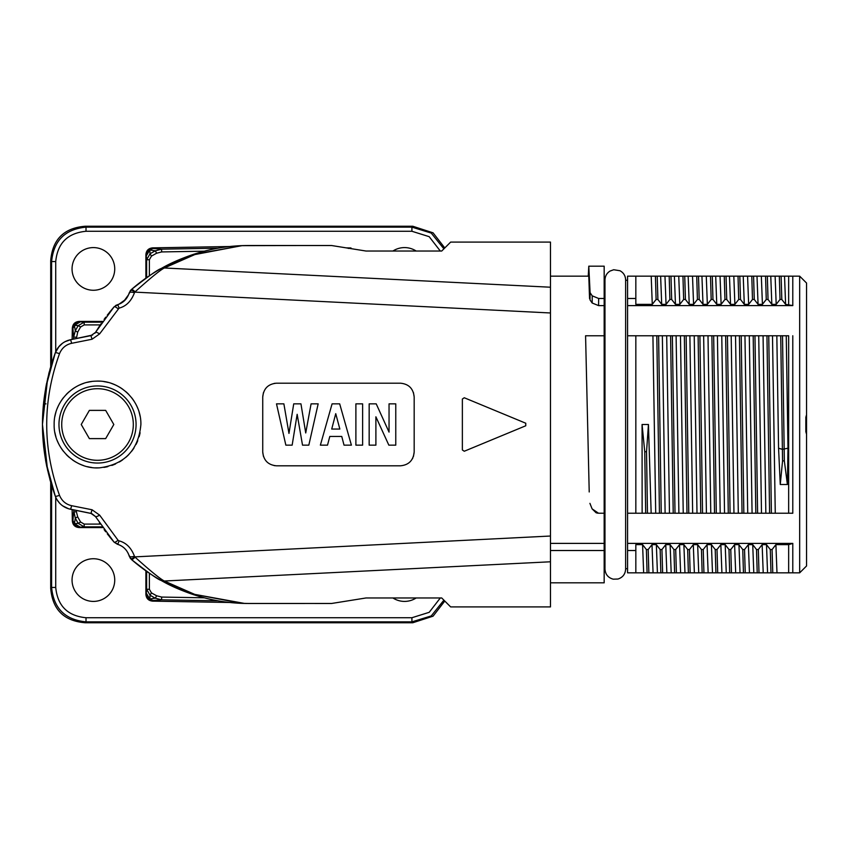 <?xml version="1.0" encoding="UTF-8"?>
<svg xmlns="http://www.w3.org/2000/svg" width="849" height="849" viewBox="0 0 849 849"><rect width="100%" height="100%" fill="white"/><g stroke="black" fill="none" stroke-linecap="round" stroke-linejoin="round"><path stroke-width="1.27" d="M55.726 497.281L55.726 587.444L51.598 587.444C53.646 608.351 65.118 619.823 86.014 621.861L85.123 622.752C63.93 621.012 52.458 609.54 50.707 588.336L50.707 482.328M85.123 622.752L412.805 622.752L433.064 616.172L444.78 601.05M443.889 248.842L431.239 233.072L411.914 227.139L412.805 226.248L433.064 232.828L444.78 247.95M412.805 226.248L85.123 226.248C63.93 227.988 52.458 239.46 50.707 260.664L50.707 366.672M416.159 251.028A21.342 21.342 0 0 0 392.917 251.028M392.917 597.972A21.342 21.342 0 0 0 416.159 597.972M93.39 601.41A21.342 21.342 0 0 0 114.732 580.069A21.342 21.342 0 0 0 93.39 558.738A21.342 21.342 0 0 0 72.048 580.069A21.342 21.342 0 0 0 93.39 601.41M93.39 290.262A21.342 21.342 0 0 0 114.732 268.931A21.342 21.342 0 0 0 93.39 247.59A21.342 21.342 0 0 0 72.048 268.931A21.342 21.342 0 0 0 93.39 290.262M346.318 247.887L350.966 247.961L351.369 248.693M145.89 278.175L145.89 254.742C146.219 250.561 148.479 248.269 152.65 247.866L230.143 246.507M72.133 339.398L72.324 328.192C72.738 324.01 75.03 321.76 79.212 321.421L102.644 321.421M102.644 527.579L79.212 527.579C75.03 527.24 72.738 524.99 72.324 520.808L72.133 509.602M230.143 602.493L152.65 601.134C148.479 600.731 146.219 598.439 145.89 594.258L145.89 570.825M55.726 587.444C57.541 605.836 67.633 615.939 86.014 617.732L411.914 617.732L411.914 621.861L431.239 615.928L443.889 600.158M440.313 251.028L429.18 236.669L411.914 231.268L411.914 227.139L86.014 227.139C65.108 229.177 53.636 240.649 51.598 261.556L51.598 363.712M146.622 571.335L146.622 589.27L150.061 595.234L149.774 599.023L155.314 598.174L161.607 599.829L218.182 600.816M149.371 573.224L149.371 589.27L146.622 589.27L146.272 593.069L149.774 599.023L152.947 600.54L152.65 601.134M146.622 277.665L146.622 259.73L150.061 253.766L151.44 256.133A194.57 194.57 0 0 1 156.619 253.235L161.66 251.93L204.301 251.187M152.65 247.866L152.947 248.46L149.774 249.977L150.061 253.766A197.318 197.318 0 0 1 155.314 250.826L149.774 249.977L146.272 255.931L146.622 259.73L149.371 259.73L151.44 256.133M348.281 248.428L350.966 247.961M156.619 253.235L155.314 250.826L161.607 249.171L218.182 248.184M107.261 315.17L114.095 306.839L95.491 332.405L101.073 323.692M92.658 335.026L70.605 339.706L65.044 341.68M125.811 299.304L119.009 304.197M118.775 304.292L114.095 306.839L109.617 312.177M65.267 341.563L64.566 341.945M64.386 342.041L63.144 342.816M62.858 343.007L61.935 343.696M61.881 343.728L60.587 344.843M59.069 346.413L55.302 352.781L52.267 361.589M52.245 487.337L49.911 479.505M47.608 470.346L42.45 424.383L47.65 378.431M49.911 369.495L52.617 360.517M56.267 350.573L55.302 352.781C38.184 400.59 38.184 448.41 55.302 496.219L56.31 498.512M57.488 500.507L59.112 502.629M60.682 504.242L61.786 505.197M62.317 505.601L63.038 506.11M64.428 506.98L66.54 508.031M68.525 508.763L90.949 513.38L95.491 516.595L114.095 542.161L107.261 533.83M99.429 522.846L100.023 523.748M109.617 536.823L114.106 542.171M304.823 245.52L242.05 245.658L196.278 253.936L164.313 267.987C160.228 270.067 150.475 278.016 135.055 291.844L134.45 292.767C131.277 301.172 126.14 306.298 119.051 308.145L99.641 333.869L92.053 339.239L71.666 343.304C65.893 344.609 61.839 348.069 59.504 353.683C42.45 400.898 42.45 448.102 59.504 495.317C61.839 500.931 65.893 504.391 71.666 505.696L92.053 509.761L99.641 515.131L118.043 540.24A4.818 1.263 137.4 0 1 114.095 542.161L118.849 544.74M119.104 544.835L120.314 545.387M121.789 546.215L123.126 547.138M124.548 548.358L125.705 549.568M304.823 603.48L248.959 603.48C222.427 603.565 196.597 597.675 171.456 585.821M171.456 263.179C196.597 251.325 222.427 245.435 248.959 245.52L246.698 245.531M169.503 264.135C155.664 270.98 142.94 279.48 131.308 289.626L128.804 294.178M128.804 554.822L131.308 559.374C142.94 569.52 155.664 578.02 169.503 584.865M118.043 540.24L119.051 540.855A4.85 0.775 104.5 0 1 117.385 544.251L114.095 542.161L117.385 544.251C123.307 546.098 127.244 550.035 129.218 556.074L129.207 556.042M68.047 340.385L66.816 340.852M64.418 342.03L63.866 342.349M49.295 371.777L48.701 374.08M46.568 383.483L45.623 388.449M43.246 406.363L43.246 406.363A2.749 2.749 0 0 1 45.995 403.848M42.482 427.832L45.91 462.143L55.302 496.219L52.267 487.411M46.844 466.844L45.538 460.073M68.716 508.827L62.603 505.813M60.162 503.744L59.059 502.566M95.428 516.479L91.766 513.603L70.605 509.294C63.261 507.596 58.167 503.245 55.302 496.219L56.289 498.459M119.051 540.855C126.151 542.713 131.287 547.838 134.45 556.233L135.055 557.156A5.073 1.518 129.1 0 1 131.308 559.374C147.991 572.491 157.956 579.527 161.183 580.472L190.208 593.557L244.406 603.416M135.649 563.036L143.863 569.371M146.102 570.974L147.959 572.247M160.037 579.825L171.18 585.693M135.055 557.156C150.464 570.984 160.217 578.933 164.313 581.013L196.278 595.064A2.314 1.634 102.4 0 1 195.769 595.053A2.314 1.634 102.4 0 1 195.419 594.916M450.66 242.082L441.713 251.028L450.66 242.082L550.47 242.082L550.47 561.783L164.313 581.013A5.635 5.105 117.7 0 1 161.183 580.472C169.991 585.64 180.975 590.437 194.134 594.873M550.47 536.027L134.811 556.88A5.052 1.634 139.4 0 1 130.449 558.472L128.974 555.288M120.611 545.536L121.163 545.833M125.928 549.823L126.862 551.075M127.838 552.678L128.592 554.27M104.119 529.627L105.7 531.771M57.52 500.56L58.199 501.504M66.318 507.935L68.451 508.742M100.023 325.252L95.491 332.405L90.949 335.62L70.605 339.706C63.261 341.404 58.167 345.755 55.302 352.781L45.91 386.857L42.482 421.168M62.2 343.484L61.213 344.28M57.881 347.931L57.499 348.483M99.641 333.869A4.553 0.902 -148.7 0 0 95.491 332.405L94.897 333.264M105.743 317.165L104.119 319.362M116.483 305.078L115.591 305.555M195.419 254.084A2.314 1.634 -102.4 0 1 195.769 253.947A2.314 1.634 -102.4 0 1 196.278 253.936L190.208 255.443L161.183 268.528C157.956 269.473 148.002 276.498 131.308 289.626L129.218 292.926C127.254 298.965 123.307 302.902 117.385 304.749L114.095 306.839A4.818 1.263 -137.4 0 1 118.043 308.76M128.602 294.688L123.71 301.395M121.025 303.242L120.388 303.581M171.18 263.307L159.952 269.229M147.938 276.763L146.134 278.016M143.884 279.618L135.649 285.964M550.47 312.973L134.811 292.12A5.052 1.634 -139.4 0 0 130.449 290.528L128.963 293.712M135.055 291.844A5.073 1.528 -129.1 0 0 131.308 289.626L130.449 290.528M550.47 287.217L164.313 267.987A5.635 5.105 -117.7 0 0 161.183 268.528C170.129 263.296 181.113 258.499 194.134 254.127M441.713 251.028L365.983 251.028L331.566 245.52L248.959 245.52M244.406 245.584L242.294 245.648M365.983 597.972L331.566 603.48L365.983 597.972L441.713 597.972L450.66 606.918L550.47 606.918L550.47 561.783M331.566 245.52L365.983 251.028M246.698 603.469L331.566 603.48M242.05 603.342L248.959 603.48M54.156 424.5C53.561 402.118 73.152 381.562 95.661 381.169C119.433 379.545 141.412 400.388 140.892 424.5C138.525 449.906 124.824 464.35 99.789 467.81C75.869 469.784 53.423 448.399 54.156 424.5M276.498 383.196L400.41 383.196C408.719 383.96 413.314 388.555 414.174 396.961L414.174 452.039C413.314 460.445 408.719 465.04 400.41 465.804L276.498 465.804C268.157 465.008 263.572 460.413 262.734 452.039L262.734 396.961C263.572 388.587 268.157 383.992 276.498 383.196L274.153 383.398M464.265 397.757L525.764 423.227L525.764 425.774L464.265 451.243L462.365 449.97L462.365 399.03L464.265 397.757M134.45 556.233A5.03 1.74 162.2 0 1 129.218 556.074L130.449 558.472M99.641 515.131A4.553 0.902 148.7 0 1 95.491 516.595M92.053 509.761L90.949 513.38M92.053 339.239L90.949 335.62M119.051 308.145A4.85 0.775 -104.5 0 0 117.385 304.749L114.095 306.839M134.45 292.767A5.03 1.74 -162.2 0 0 129.218 292.926M140.096 416.275A43.363 43.363 0 0 0 139.119 412.243M137.761 408.337A43.363 43.363 0 0 0 136.042 404.57M133.972 400.993A43.363 43.363 0 0 0 131.574 397.65M128.878 394.541A43.363 43.363 0 0 0 125.917 391.718M122.691 389.192A43.363 43.363 0 0 0 119.263 386.974M115.634 385.096A43.363 43.363 0 0 0 111.845 383.568M107.919 382.4A43.363 43.363 0 0 0 103.896 381.604M99.789 381.19A43.363 43.363 0 0 0 95.661 381.169M91.543 381.551A43.363 43.363 0 0 0 87.479 382.315M83.489 383.461A43.363 43.363 0 0 0 79.636 384.99M75.943 386.879A43.363 43.363 0 0 0 72.452 389.107M69.183 391.676A43.363 43.363 0 0 0 66.18 394.53M63.452 397.661A43.363 43.363 0 0 0 61.054 401.036M58.974 404.623A43.363 43.363 0 0 0 57.254 408.38M55.907 412.285A43.363 43.363 0 0 0 54.93 416.297M140.096 432.725A43.363 43.363 0 0 1 139.119 436.757M137.761 440.663A43.363 43.363 0 0 1 136.042 444.43M133.972 448.007A43.363 43.363 0 0 1 131.574 451.35M128.878 454.459A43.363 43.363 0 0 1 125.917 457.282M122.691 459.808A43.363 43.363 0 0 1 119.263 462.026M115.634 463.904A43.363 43.363 0 0 1 111.845 465.432M107.919 466.6A43.363 43.363 0 0 1 103.896 467.396M99.789 467.81A43.363 43.363 0 0 1 95.661 467.831M91.543 467.449A43.363 43.363 0 0 1 87.479 466.685M83.489 465.539A43.363 43.363 0 0 1 79.636 464.01M75.943 462.121A43.363 43.363 0 0 1 72.452 459.893M69.183 457.324A43.363 43.363 0 0 1 66.18 454.47M63.452 451.339A43.363 43.363 0 0 1 61.054 447.964M58.974 444.377A43.363 43.363 0 0 1 57.254 440.62M55.907 436.715A43.363 43.363 0 0 1 54.93 432.703M414.174 396.961L413.442 392.535M412.412 458.778L412.794 458.057M413.442 456.465L414.174 452.039M262.734 452.039L263.434 456.359M274.153 465.602L276.498 465.804M263.434 392.641L262.734 396.961M297.161 414.312L292.152 445.152L285.848 445.152L276.498 403.848L283.874 403.848L288.968 433.404L293.722 403.848L300.949 403.848L305.725 432.958L311.084 403.848L318.173 403.848L308.824 445.152L302.52 445.152L297.161 414.312L292.152 445.152M355.89 445.152L355.89 403.848L362.619 403.848L362.619 445.152L355.89 445.152L355.89 403.848M376.213 403.848L389.044 432.109L389.044 403.848L395.772 403.848L395.772 445.152L388.842 445.152L375.895 416.806L375.895 445.152L369.166 445.152L369.166 403.848L376.213 403.848L389.044 432.109L389.044 403.848M283.874 403.848L288.968 433.404M300.949 403.848L305.725 432.958M320.37 445.152L332.086 403.848L339.685 403.848L351.401 445.152L344.036 445.152L341.754 436.46L329.794 436.46L327.512 445.152L320.37 445.152M335.737 413.665L331.726 429.053L339.844 429.053L335.737 413.665L331.726 429.053L339.844 429.053M369.166 445.152L369.166 403.848M550.47 550.523L604.17 550.523L604.17 582.828L550.47 582.828M604.17 550.523L604.17 543.392L550.47 543.392M588.251 276.158L588.792 266.172L590.087 292.672L592.231 295.845L598.651 298.477L598.577 305.608L604.17 305.608L604.17 543.392M597.685 513.167L596.889 513.019M596.115 512.785L592.114 508.88L598.513 513.221L604.17 513.221M604.17 335.779L585.577 335.779L589.217 491.964M598.577 305.608L592.167 303.008L590.013 299.888L589.609 291.303M550.47 276.158L588.792 276.158L589.546 298.54M588.792 266.172L604.17 266.172L604.17 298.477L598.651 298.477M604.17 305.608L604.17 298.477M589.917 503.351L592.114 508.88M604.17 280.287L604.976 280.287L604.987 461.007M627.57 280.287L625.628 280.287L625.628 461.007M627.57 305.608L627.57 298.477L635.837 298.477L635.837 304.377L652.276 304.377L656.107 299.464L657.901 299.464L661.7 304.377L666.051 304.377L669.882 299.464L671.665 299.464L675.464 304.377L679.816 304.377L683.647 299.464L685.43 299.464L689.239 304.377L693.58 304.377L697.411 299.464L699.205 299.464L703.004 304.377L707.355 304.377L711.175 299.464L712.969 299.464L716.768 304.377L721.119 304.377L724.95 299.464L726.733 299.464L730.543 304.377L734.884 304.377L738.715 299.464L740.508 299.464L744.308 304.377L748.648 304.377L752.479 299.464L754.273 299.464L758.072 304.377L762.423 304.377L766.254 299.464L768.037 299.464L771.837 304.377L776.188 304.377L780.019 299.464L781.812 299.464L785.612 304.377L792.828 305.587L627.57 305.608L627.57 550.523L635.837 550.523L635.837 572.842L749.455 572.842L748.372 544.623L752.723 544.623L753.795 572.842L749.455 572.842M635.837 572.842L627.57 572.842L627.57 550.523M627.57 298.477L627.57 276.158L635.837 276.158L635.837 298.477M627.57 513.221L788.657 513.221L788.657 335.779L635.837 335.779L635.837 513.221M792.786 335.758L792.786 513.242L788.657 513.221M782.513 335.779L784.338 460.901L787.394 484.503L787.989 448.23L786.259 335.779L772.494 335.779L775.264 513.221L765.84 513.221L763.071 335.779L766.955 335.779L769.587 513.221M763.071 335.779L758.719 335.779L761.489 513.221L752.076 513.221L749.296 335.779L753.19 335.779L755.822 513.221M749.296 335.779L744.955 335.779L747.725 513.221L738.301 513.221L735.531 335.779L739.415 335.779L742.047 513.221M735.531 335.779L731.191 335.779L733.961 513.221L724.537 513.221L721.767 335.779L725.651 335.779L728.283 513.221M721.767 335.779L717.416 335.779L720.196 513.221L710.772 513.221L708.002 335.779L711.886 335.779L714.518 513.221M708.002 335.779L703.651 335.779L706.421 513.221L696.997 513.221L694.227 335.779L698.111 335.779L700.743 513.221M694.227 335.779L689.887 335.779L692.657 513.221L683.233 513.221L680.463 335.779L684.347 335.779L686.979 513.221M680.463 335.779L676.112 335.779L678.892 513.221L669.468 513.221L666.698 335.779L670.583 335.779L673.215 513.221M666.698 335.779L662.347 335.779L665.117 513.221L655.704 513.221L652.923 335.779L656.808 335.779L659.45 513.221M648.445 424.5L651.162 513.221L642.131 513.221L642.067 424.5L648.445 424.5L646.535 451.732L647.469 513.221M627.57 335.779L652.923 335.779M786.259 335.779L788.657 335.779M772.494 335.779L766.955 335.779M758.719 335.779L753.19 335.779M744.955 335.779L739.415 335.779M731.191 335.779L725.651 335.779M717.416 335.779L711.886 335.779M703.651 335.779L698.111 335.779M689.887 335.779L684.347 335.779M676.112 335.779L670.583 335.779M662.347 335.779L656.808 335.779M792.786 276.158L799.662 276.158L799.662 572.842L792.786 572.842M792.786 276.222L792.786 305.407M787.394 484.503L780.263 484.503L782.555 460.901L782.385 449.323L778.565 448.23L780.263 484.503M776.835 335.779L778.565 448.23M768.748 335.779L771.38 513.221M754.973 335.779L757.605 513.221M741.209 335.779L743.841 513.221M727.444 335.779L730.076 513.221M713.669 335.779L716.301 513.221M699.905 335.779L702.537 513.221M686.141 335.779L688.772 513.221M672.366 335.779L675.008 513.221M658.601 335.779L661.233 513.221M645.686 513.221L644.752 451.732L646.535 451.732M644.752 451.732L642.067 424.5M780.719 335.779L782.385 449.323L787.989 448.23M784.338 460.901L782.555 460.901M775.912 544.623L772.081 549.536L770.287 549.536L766.488 544.623L767.56 572.842L776.984 572.842L775.912 544.623L788.657 544.623L792.828 543.413L627.57 543.392M792.786 572.778L792.786 543.593M753.795 572.842L763.219 572.842L762.137 544.623L766.488 544.623M767.56 572.842L763.219 572.842M792.786 572.82L776.984 572.842M762.137 544.623L758.316 549.536L756.523 549.536L752.723 544.623M748.372 544.623L744.541 549.536L742.758 549.536L738.948 544.623L740.031 572.842M735.68 572.842L734.608 544.623L738.948 544.623M734.608 544.623L730.777 549.536L728.983 549.536L725.184 544.623L726.256 572.842M721.915 572.842L720.843 544.623L725.184 544.623M720.843 544.623L717.012 549.536L715.219 549.536L711.42 544.623L712.491 572.842M708.151 572.842L707.068 544.623L711.42 544.623M707.068 544.623L703.237 549.536L701.454 549.536L697.645 544.623L698.727 572.842M694.376 572.842L693.304 544.623L697.645 544.623M693.304 544.623L689.473 549.536L687.679 549.536L683.88 544.623L684.963 572.842M680.611 572.842L679.54 544.623L683.88 544.623M679.54 544.623L675.708 549.536L673.915 549.536L670.116 544.623L671.188 572.842M666.847 572.842L665.765 544.623L670.116 544.623M665.765 544.623L661.933 549.536L660.151 549.536L656.351 544.623L657.423 572.842M653.072 572.842L652 544.623L656.351 544.623M652 544.623L648.169 549.536L646.386 549.536L642.576 544.623L643.659 572.842M635.837 550.523L635.837 544.623L642.576 544.623M788.657 572.842L788.657 544.623M772.081 549.536L772.77 572.842M770.287 549.536L770.988 572.842M758.316 549.536L759.006 572.842M756.523 549.536L757.212 572.842M744.541 549.536L745.242 572.842M742.758 549.536L743.448 572.842M730.777 549.536L731.467 572.842M728.983 549.536L729.684 572.842M717.012 549.536L717.702 572.842M715.219 549.536L715.909 572.842M703.237 549.536L703.938 572.842M701.454 549.536L702.144 572.842M689.473 549.536L690.163 572.842M687.679 549.536L688.38 572.842M675.708 549.536L676.398 572.842M673.915 549.536L674.605 572.842M661.933 549.536L662.634 572.842M660.151 549.536L660.84 572.842M648.169 549.536L648.869 572.842M646.386 549.536L647.076 572.842M799.662 572.842L806.55 565.965L806.55 434.253L805.85 431.738L805.85 417.262L806.55 414.747L806.55 434.253M806.55 414.747L806.55 283.035L799.662 276.158M785.612 304.377L784.529 276.158L792.786 276.18M784.529 276.158L775.116 276.158L776.188 304.377M771.837 304.377L770.765 276.158L775.116 276.158M770.765 276.158L761.341 276.158L762.423 304.377M758.072 304.377L757 276.158L761.341 276.158M757 276.158L747.576 276.158L748.648 304.377M744.308 304.377L743.225 276.158L747.576 276.158M743.225 276.158L733.812 276.158L734.884 304.377M730.543 304.377L729.461 276.158L733.812 276.158M729.461 276.158L720.037 276.158L721.119 304.377M716.768 304.377L715.696 276.158L720.037 276.158M715.696 276.158L706.272 276.158L707.355 304.377M703.004 304.377L701.932 276.158L706.272 276.158M701.932 276.158L692.508 276.158L693.58 304.377M689.239 304.377L688.157 276.158L692.508 276.158M688.157 276.158L678.744 276.158L679.816 304.377M675.464 304.377L674.393 276.158L678.744 276.158M674.393 276.158L664.969 276.158L666.051 304.377M661.7 304.377L660.628 276.158L664.969 276.158M660.628 276.158L651.204 276.158L652.276 304.377M635.837 276.158L651.204 276.158M788.657 304.377L788.657 276.158M781.112 276.158L781.812 299.464M779.329 276.158L780.019 299.464M767.347 276.158L768.037 299.464M765.554 276.158L766.254 299.464M753.583 276.158L754.273 299.464M751.789 276.158L752.479 299.464M739.808 276.158L740.508 299.464M738.025 276.158L738.715 299.464M726.044 276.158L726.733 299.464M724.25 276.158L724.95 299.464M712.279 276.158L712.969 299.464M710.486 276.158L711.175 299.464M698.504 276.158L699.205 299.464M696.721 276.158L697.411 299.464M684.74 276.158L685.43 299.464M682.946 276.158L683.647 299.464M670.975 276.158L671.665 299.464M669.182 276.158L669.882 299.464M657.211 276.158L657.901 299.464M655.417 276.158L656.107 299.464M58.974 424.5A38.545 38.545 0 0 0 97.518 463.045A38.545 38.545 0 0 0 136.073 424.5A38.545 38.545 0 0 0 97.518 385.955A38.545 38.545 0 0 0 58.974 424.5A38.545 38.545 0 0 0 97.518 463.045A38.545 38.545 0 0 0 136.073 424.5A38.545 38.545 0 0 0 97.518 385.955A38.545 38.545 0 0 0 58.974 424.5M89.368 438.615L105.669 438.615L113.819 424.5L105.669 410.385L89.368 410.385L81.228 424.5L89.368 438.615M80.602 326.971L78.225 325.602L84.189 322.153L80.4 321.813L74.436 325.305L72.929 328.489L73.64 337.149L75.285 330.855A197.318 197.318 0 0 1 78.225 325.602L74.436 325.305L75.285 330.855L77.705 332.15A194.57 194.57 0 0 1 80.602 326.971L84.189 324.912L100.256 324.912M73.608 509.899L75.285 518.145L74.436 523.695L78.225 523.398L84.189 526.847L102.135 526.847M76.368 510.451L76.389 511.809L73.64 511.851L72.929 520.511L74.436 523.695L80.4 527.187L84.189 526.847L84.189 524.088L100.256 524.088M51.598 485.288L51.598 587.444L50.707 588.336M86.014 617.732L86.014 621.861L411.914 621.861L412.805 622.752M411.914 617.732L429.191 612.32L440.313 597.972M411.914 231.268L86.014 231.268C67.623 233.082 57.53 243.175 55.726 261.556L55.726 351.719M86.014 231.268L86.014 227.139L85.123 226.248M55.726 261.556L51.598 261.556L50.707 260.664M149.371 589.27L151.44 592.867A194.57 194.57 0 0 0 156.619 595.765L161.66 597.07L204.301 597.813M151.44 592.867L150.061 595.234A197.318 197.318 0 0 0 155.314 598.174L156.619 595.765M161.66 597.07L161.607 599.829L152.947 600.54A6.888 6.888 -153.2 0 1 146.187 593.653L145.89 594.258M146.272 593.069L146.187 593.653M79.212 527.579L80.4 527.187M76.389 511.809L77.705 516.85A194.57 194.57 0 0 0 80.602 522.029L84.189 524.088M76.368 338.549L77.705 332.15M145.89 254.742L146.272 255.931M149.371 275.776L149.371 259.73M161.66 251.93L161.607 249.171L152.947 248.46A6.888 6.888 153.2 0 0 146.187 255.347M71.666 505.696L70.605 509.294M59.504 495.317A4.287 0.626 159.4 0 1 55.302 496.219M59.504 353.683A4.287 0.626 -159.4 0 0 55.302 352.781C58.125 345.798 63.219 341.436 70.605 339.706L71.666 343.304M592.231 295.845L592.167 303.008M590.013 299.888L590.087 292.672M61.722 424.5A35.796 35.796 0 0 0 97.518 460.296A35.796 35.796 0 0 0 133.314 424.5A35.796 35.796 0 0 0 97.518 388.704A35.796 35.796 0 0 0 61.722 424.5M102.135 322.153L84.189 322.153L84.189 324.912M80.4 321.813L79.212 321.421M73.608 339.101L73.64 337.149L76.389 337.191M79.806 321.729A6.888 6.888 -63.2 0 0 72.929 328.489L72.324 328.192M72.324 520.808L72.929 520.511A6.888 6.888 63.2 0 0 79.806 527.271M77.705 516.85L75.285 518.145A197.318 197.318 0 0 0 78.225 523.398L80.602 522.029M58.432 347.188L62.529 343.251M63.42 342.635L65.447 341.468M43.363 405.058L43.448 404.22M43.639 402.394L43.724 401.588M43.702 447.211L43.628 446.5M56.915 499.605L59.727 503.308M63.07 506.131L65.861 507.734M241.806 603.331L190.208 593.557M190.208 255.443L241.806 245.669M114.095 542.161L117.385 544.251M604.17 568.713L604.976 569.063C605.337 574.38 608.096 577.755 613.233 579.177L617.998 579.029C622.784 577.426 625.331 574.104 625.628 569.063L625.628 279.937C625.48 275.819 623.601 272.752 620.003 270.746L613.721 269.738L610.006 271.075C606.78 273.145 605.104 276.105 604.976 279.937L604.987 280.287M604.976 569.063L604.976 279.937M625.628 568.713L627.57 568.713"/></g></svg>
